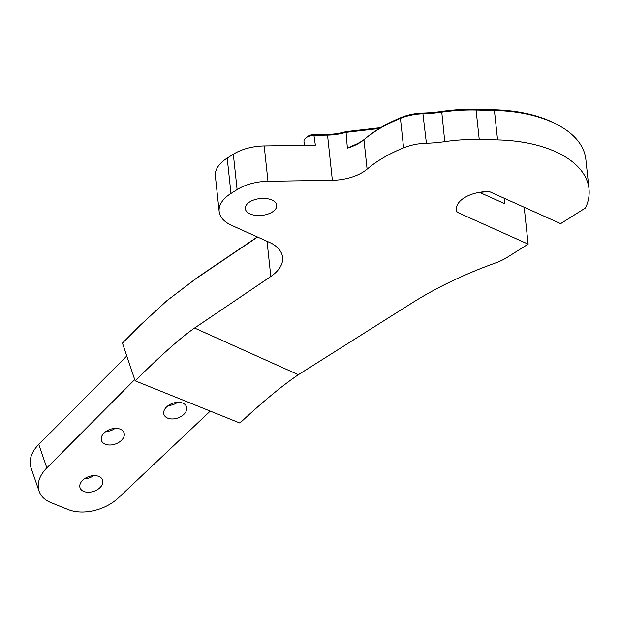 <?xml version="1.0" encoding="UTF-8"?>
<svg xmlns="http://www.w3.org/2000/svg" width="620" height="620" viewBox="0 0 620 620"><rect width="100%" height="100%" fill="white"/><g stroke="black" fill="none" stroke-linecap="round" stroke-linejoin="round"><path stroke-width="0.93" d="M257.339 236.949L197.625 277.318L166.888 300.7L196.044 278.613L257.54 237.034M380.711 127.635L346.014 131.634A39.765 21.312 -6.1 0 1 327.065 134.431L313.844 134.633A7.022 3.759 173.9 0 0 307.419 136.648L305.745 138.012A9.354 5.014 -6.1 0 1 314.317 135.331L327.538 135.129A37.432 20.057 173.9 0 0 345.697 132.401L379.231 128.526M479.624 192.417A60.822 32.589 173.9 0 0 486.708 191.626M556.466 124.201L554.543 123.225A109.81 58.838 173.9 0 0 493.791 109.763L475.455 109.345A109.81 58.838 173.9 0 0 441.704 111.437A86.552 46.376 -6.1 0 1 422.84 113.065A35.092 18.802 173.9 0 0 401.458 117.389A120.474 64.55 173.9 0 0 367.133 137.082L365.459 138.446A122.814 65.805 -6.1 0 1 400.45 118.366A37.432 20.057 -6.1 0 1 423.259 113.762A84.212 45.128 173.9 0 0 441.611 112.174A112.15 60.094 -6.1 0 1 476.082 110.034L494.419 110.453A112.15 60.094 -6.1 0 1 556.466 124.201A112.15 60.094 -6.1 0 1 585.854 159.417L589 188.875A112.15 60.094 -6.1 0 1 585.505 207.948L560.635 223.642L489.451 191.626A28.07 15.043 173.9 0 0 456.367 209.839A28.07 15.043 173.9 0 0 456.956 212.133L528.139 244.148L507.207 257.354A46.787 25.071 -6.1 0 1 495.496 262.965A333.459 178.676 173.9 0 0 412.006 302.986L298.336 374.713C282.007 385.795 262.539 401.915 239.917 423.065L135.144 380.82C161.394 354.857 181.203 337.264 194.579 328.042L270.808 276.497A46.787 25.071 173.9 0 0 282.596 257.385A46.787 25.071 173.9 0 0 271.576 243.358L231.772 225.432A42.106 22.56 -6.1 0 1 219.154 211.451A42.106 22.56 -6.1 0 1 230.981 193.456L237.111 189.588A37.432 20.057 -6.1 0 1 267.964 181.288L264.19 145.933L315.363 145.15L313.844 134.633M364.366 139.353A39.765 21.312 -6.1 0 1 353.307 145.436L347.371 148.11A37.432 20.057 173.9 0 0 363.483 140.089A37.432 20.057 173.9 0 0 363.948 139.709A122.814 65.805 -6.1 0 1 365.459 138.446M210.25 411.099L118.335 497.938A37.432 24.42 -19 0 1 68.115 509.547L50.972 502.634A37.432 24.42 -19 0 1 39.083 491.203L31 467.743A37.432 24.42 -19 0 1 38.766 444.424L126.782 355.965M166.888 300.7L140.074 325.399L122.458 343.1L135.144 380.82M346.014 131.634L347.371 148.11M304.389 145.32L303.971 141.407A9.354 5.014 -6.1 0 1 305.745 138.012M401.458 117.389L400.45 118.366L403.597 147.831A122.814 65.805 173.9 0 0 367.094 169.167A37.432 20.057 -6.1 0 1 332.367 180.296L267.964 181.288M403.597 147.831A37.432 20.057 -6.1 0 1 426.405 143.22A84.212 45.128 173.9 0 0 444.765 141.631A112.15 60.094 -6.1 0 1 479.237 139.5L497.565 139.911A112.15 60.094 -6.1 0 1 589 188.875M105.795 431.597A11.927 7.781 161 0 0 115.103 428.389M120.575 429.311A11.927 7.781 -19 0 1 124.039 432.814A11.927 7.781 -19 0 1 115.289 444.06A11.927 7.781 -19 0 1 101.478 440.58A11.927 7.781 -19 0 1 106.966 430.838A11.927 7.781 -19 0 1 120.575 429.311M84.367 478.841A11.927 7.781 161 0 0 93.666 475.633M99.146 476.555A11.927 7.781 -19 0 1 102.61 480.058A11.927 7.781 -19 0 1 93.86 491.304A11.927 7.781 -19 0 1 80.05 487.824A11.927 7.781 -19 0 1 85.537 478.082A11.927 7.781 -19 0 1 99.146 476.555M168.284 405.542A11.927 7.781 161 0 0 177.583 402.334M183.063 403.256A11.927 7.781 -19 0 1 186.519 406.759A11.927 7.781 -19 0 1 177.777 418.004A11.927 7.781 -19 0 1 163.959 414.532A11.927 7.781 -19 0 1 169.454 404.782A11.927 7.781 -19 0 1 183.063 403.256M39.083 491.203A37.432 24.42 -19 0 1 46.841 467.891L134.726 379.572M250.054 213.9A15.787 8.463 -6.1 0 1 245.319 208.653A15.787 8.463 -6.1 0 1 260.121 198.563A15.787 8.463 -6.1 0 1 276.721 205.297A15.787 8.463 -6.1 0 1 267.553 214.21A15.787 8.463 -6.1 0 1 250.054 213.9M264.19 145.933A37.432 20.057 173.9 0 0 233.329 154.241L227.199 158.1A42.106 22.56 173.9 0 0 215.373 176.103L219.154 211.451M194.579 328.042L298.336 374.713M504.161 198.237L504.742 203.709L479.469 192.347M456.46 207.483L456.956 212.133M524.195 207.251L528.139 244.148M493.791 109.763L494.419 110.453L497.565 139.911M475.455 109.345L476.082 110.034L479.237 139.5M441.704 111.437L444.765 141.631M422.84 113.065L426.405 143.22M197.625 277.318L196.106 278.574M332.367 180.296L327.538 135.129L327.065 134.431M196.044 278.613L197.563 277.365M367.094 169.167L363.948 139.709M267.05 241.32L270.808 276.497M46.841 467.891L38.766 444.424M233.329 154.241L237.111 189.588M227.199 158.1L230.981 193.456"/></g></svg>

